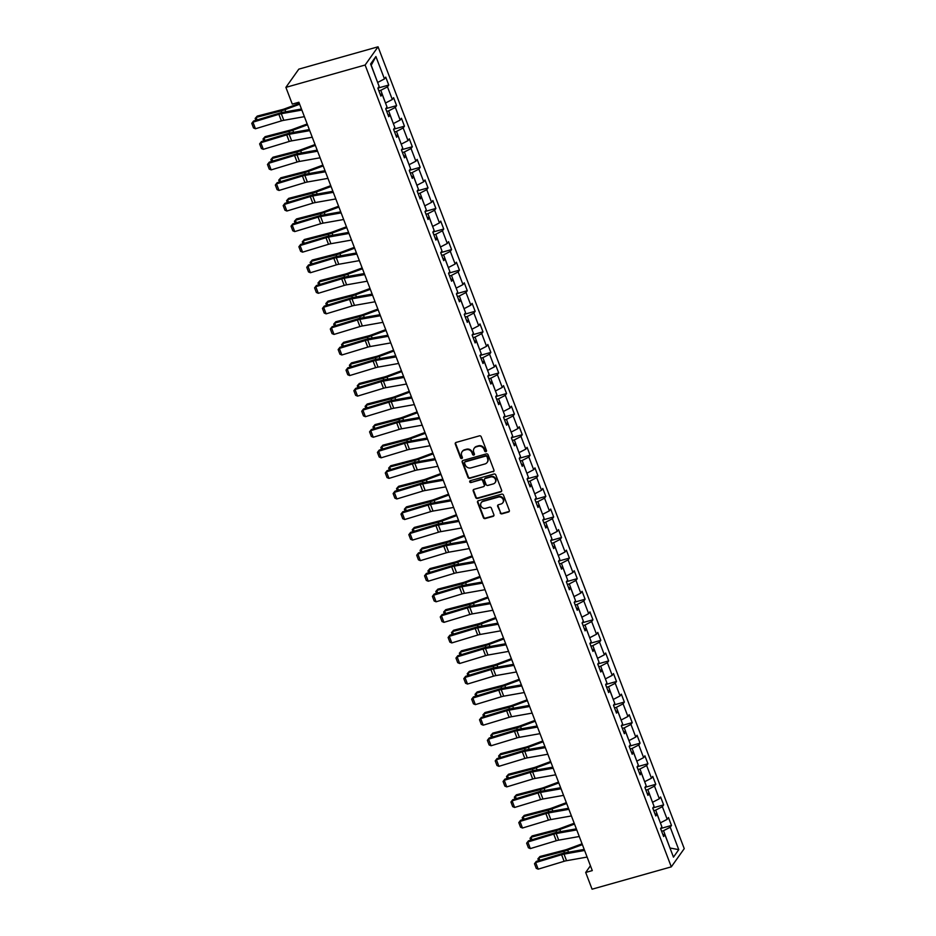 <?xml version="1.0" encoding="UTF-8"?>
<svg xmlns="http://www.w3.org/2000/svg" width="936" height="936" viewBox="0 0 936 936"><rect width="100%" height="100%" fill="white"/><g stroke="black" fill="none" stroke-linecap="round" stroke-linejoin="round"><path stroke-width="1.4" d="M485.901 451.69A0.994 0.913 -144.7 0 0 486.463 450.52L481.209 436.773A1.427 1.299 -144.7 0 0 479.419 435.848L456.089 442.424A1.427 1.299 -144.7 0 0 455.294 444.085L460.535 457.833A0.994 0.913 -144.7 0 0 462.267 458.16A0.994 0.913 -144.7 0 0 462.361 457.33L461.67 455.539A4.575 4.165 -144.7 0 1 464.244 450.239L466.186 449.69A4.575 4.165 -144.7 0 1 471.919 452.661L472.598 454.44A0.994 0.913 -144.7 0 0 474.318 454.756A0.994 0.913 -144.7 0 0 474.412 453.925L473.733 452.146A4.575 4.165 -144.7 0 1 476.295 446.835L478.237 446.285A4.575 4.165 -144.7 0 1 483.97 449.257L484.649 451.035A0.994 0.913 -144.7 0 0 485.901 451.69M474.33 448.087A4.575 4.165 -144.7 0 1 476.646 446.343L478.589 445.793A4.575 4.165 -144.7 0 1 484.321 448.765L485 450.544A0.994 0.913 -144.7 0 0 486.498 451.082M455.633 442.67A1.427 1.299 -144.7 0 0 455.645 443.594L460.886 457.341A0.994 0.913 -144.7 0 0 462.396 457.88M462.279 451.491A4.575 4.165 -144.7 0 1 464.595 449.736L466.537 449.198A4.575 4.165 -144.7 0 1 472.27 452.17L472.949 453.948A0.994 0.913 -144.7 0 0 474.447 454.475M500.175 512.916A1.427 1.299 -144.7 0 0 501.965 513.852L508.505 512.004A1.427 1.299 -144.7 0 0 509.313 510.342L503.474 495.074A1.427 1.299 -144.7 0 0 501.684 494.149L478.354 500.725A1.427 1.299 -144.7 0 0 477.547 502.386L483.385 517.655A1.427 1.299 -144.7 0 0 485.176 518.579L493.085 516.356A1.427 1.299 -144.7 0 0 493.88 514.695L491.388 508.154A1.427 1.299 -144.7 0 0 489.598 507.23L485.679 508.33A3.826 3.475 -144.7 0 1 481.233 502.667A3.826 3.475 -144.7 0 1 483.034 501.415L498.397 497.086A3.826 3.475 -144.7 0 1 502.831 502.749A3.826 3.475 -144.7 0 1 501.041 504.001L498.478 504.726A1.427 1.299 -144.7 0 0 497.671 506.388L500.514 512.425A1.427 1.299 -144.7 0 0 502.304 513.361L508.856 511.512A1.427 1.299 -144.7 0 0 509.324 511.267M365.122 65.017L285.889 87.364L292.278 104.107L298.888 102.246L592.289 870.597L585.69 872.457L592.078 889.2L671.311 866.853L365.122 65.017L378.039 46.8L684.239 848.636L671.311 866.853M493.143 471.756A1.427 1.299 -144.7 0 0 493.939 470.094L488.112 454.826A1.427 1.299 -144.7 0 0 486.322 453.901L462.981 460.477A1.427 1.299 -144.7 0 0 462.185 462.138L468.012 477.407A1.427 1.299 -144.7 0 0 469.802 478.331L493.483 471.264A1.427 1.299 -144.7 0 0 493.951 471.019M495.787 474.95L501.626 490.218A1.427 1.299 -144.7 0 1 500.818 491.88L477.489 498.455A1.427 1.299 -144.7 0 1 475.699 497.531L473.206 490.99A1.427 1.299 -144.7 0 1 474.002 489.341L483.467 486.673A1.427 1.299 -144.7 0 0 484.275 485.012L482.613 480.671A1.427 1.299 -144.7 0 0 480.823 479.747L470.972 482.52A0.994 0.913 -144.7 0 1 469.813 481.034A0.994 0.913 -144.7 0 1 470.281 480.706L493.997 474.025A1.427 1.299 -144.7 0 1 495.787 474.95M660.699 828.489L671.486 825.447L668.468 817.537L667.192 819.328L662.36 806.68L663.636 804.878L660.605 796.969L659.33 798.759L654.498 786.111L655.773 784.309L652.755 776.4L651.479 778.202L646.647 765.543L647.923 763.741L644.904 755.832L643.629 757.633L638.797 744.974L640.072 743.172L637.053 735.263L635.778 737.065L630.946 724.405L632.221 722.615L629.191 714.694L627.916 716.496L623.083 703.837L624.359 702.047L621.34 694.138L620.065 695.928L615.233 683.28L616.508 681.478L613.49 673.569L612.214 675.359L607.382 662.711L608.657 660.91L605.639 653L604.363 654.802L599.531 642.143L600.807 640.341L597.776 632.432L596.501 634.234L591.669 621.574L592.944 619.772L589.926 611.863L588.65 613.665L583.818 601.006L585.094 599.215L582.075 591.295L580.8 593.096L575.968 580.437L577.243 578.647L574.224 570.738L572.949 572.528L568.117 559.88L569.392 558.078L566.362 550.169L565.087 551.959L560.255 539.311L561.53 537.51L558.511 529.6L557.236 531.402L552.404 518.743L553.679 516.941L550.66 509.032L549.385 510.834L544.553 498.174L545.828 496.372L542.81 488.463L541.534 490.265L536.702 477.606L537.978 475.816L534.947 467.895L533.672 469.696L528.84 457.037L530.115 455.247L527.097 447.338L525.821 449.128L520.989 436.469L522.265 434.678L519.246 426.769L517.971 428.559L513.139 415.912L514.414 414.11L511.395 406.201L510.12 408.002L505.288 395.343L506.563 393.541L503.533 385.632L502.258 387.434L497.425 374.774L498.701 372.973L495.682 365.063L494.407 366.865L489.575 354.206L490.85 352.416L487.831 344.495L486.556 346.297L481.724 333.637L482.999 331.847L479.981 323.938L478.705 325.728L473.873 313.069L475.149 311.279L472.118 303.369L470.843 305.159L466.011 292.512L467.286 290.71L464.268 282.801L462.992 284.602L458.16 271.943L459.436 270.141L456.417 262.232L455.142 264.034L450.31 251.374L451.585 249.573L448.566 241.663L447.291 243.465L442.459 230.806L443.734 229.016L440.704 221.095L439.429 222.897L434.596 210.237L435.872 208.447L432.853 200.538L431.578 202.328L426.746 189.669L428.021 187.879L425.002 179.969L423.727 181.759L418.895 169.112L420.17 167.31L417.152 159.401L415.876 161.203L411.044 148.543L412.32 146.741L409.289 138.832L408.014 140.634L403.182 127.975L404.457 126.173L401.439 118.264L400.163 120.065L395.331 107.406L396.607 105.616L393.588 97.695L392.313 99.497L387.481 86.837L388.756 85.047L385.737 77.138L384.462 78.928L375.898 56.523L370.586 63.999L379.15 86.416L377.875 88.218L380.894 96.127L382.169 94.325L380.11 94.068M671.486 825.447L670.211 827.237L678.764 849.654L673.464 857.142L664.899 834.725L663.624 836.527L660.605 828.617L661.881 826.816L657.049 814.156L655.773 815.958L652.755 808.049L654.03 806.247L649.198 793.588L647.923 795.389L644.904 787.48L646.179 785.678L641.335 773.031L640.072 774.821L637.042 766.912L638.317 765.121L633.485 752.462L632.209 754.252L629.191 746.343L630.466 744.553L625.634 731.893L624.359 733.695L621.34 725.774L622.615 723.984L617.783 711.325L616.508 713.127L613.49 705.217L614.765 703.416L609.921 690.756L608.657 692.558L605.627 684.649L606.902 682.847L602.07 670.188L600.795 671.99L597.776 664.08L599.052 662.278L594.22 649.631L592.944 651.421L589.926 643.512L591.201 641.722L586.369 629.062L585.094 630.852L582.075 622.943L583.35 621.153L578.506 608.494L577.243 610.295L574.213 602.375L575.488 600.584L570.656 587.925L569.38 589.727L566.362 581.818L567.637 580.016L562.805 567.356L561.53 569.158L558.511 561.249L559.786 559.447L554.954 546.788L553.679 548.59L550.66 540.68L551.936 538.879L547.092 526.231L545.817 528.021L542.798 520.112L544.073 518.322L539.241 505.662L537.966 507.452L534.947 499.543L536.223 497.753L531.391 485.094L530.115 486.895L527.097 478.975L528.372 477.185L523.54 464.525L522.265 466.327L519.246 458.418L520.521 456.616L515.678 443.956L514.402 445.758L511.384 437.849L512.659 436.047L507.827 423.388L506.551 425.19L503.533 417.28L504.808 415.479L499.976 402.831L498.701 404.621L495.682 396.712L496.957 394.922L492.125 382.262L490.85 384.052L487.831 376.143L489.107 374.353L484.263 361.694L482.988 363.496L479.969 355.575L481.244 353.785L476.412 341.125L475.137 342.927L472.118 335.018L473.394 333.216L468.562 320.557L467.286 322.358L464.268 314.449L465.543 312.647L460.711 299.988L459.436 301.79L456.417 293.881L457.681 292.079L452.849 279.431L451.573 281.221L448.555 273.312L449.83 271.522L444.998 258.863L443.722 260.653L440.704 252.743L441.979 250.953L437.147 238.294L435.872 240.096L432.853 232.175L434.128 230.385L429.296 217.725L428.021 219.527L425.002 211.618L426.266 209.816L421.434 197.157L420.159 198.959L417.14 191.049L418.415 189.248L413.583 176.588L412.308 178.39L409.289 170.481L410.565 168.679L405.733 156.031L404.457 157.821L401.439 149.912L402.714 148.122L397.882 135.463L396.607 137.253L393.588 129.343L394.852 127.553L390.019 114.894L388.744 116.696L385.726 108.775L387.001 106.985L382.169 94.325M653.761 810.67L655.68 810.131L660.36 822.838M660.512 822.791L667.192 819.328M655.68 810.131L662.36 806.68M657.049 814.156L654.989 813.91M645.898 790.113L647.829 789.563L652.509 802.269M652.661 802.222L659.33 798.759M647.829 789.563L654.498 786.111M649.198 793.588L647.139 793.342M638.048 769.544L639.967 769.006L644.658 781.7M644.799 781.654L651.479 778.202M639.967 769.006L646.647 765.543M641.335 773.031L639.288 772.773M630.197 748.975L632.116 748.437L636.796 761.132M636.948 761.085L643.629 757.633M632.116 748.437L638.797 744.974M633.485 752.462L631.426 752.205M622.346 728.407L624.265 727.869L628.945 740.563M629.097 740.528L635.778 737.065M624.265 727.869L630.946 724.405M625.634 731.893L623.575 731.636M614.484 707.838L616.403 707.3L621.095 719.995M621.247 719.959L627.916 716.496M616.403 707.3L623.083 703.837M617.783 711.325L615.724 711.067M606.633 687.27L608.552 686.731L613.244 699.438M613.384 699.391L620.065 695.928M608.552 686.731L615.233 683.28M609.921 690.756L607.873 690.511M598.783 666.713L600.701 666.163L605.381 678.869M605.533 678.822L612.214 675.359M600.701 666.163L607.382 662.711M602.07 670.188L600.011 669.942M590.932 646.144L592.851 645.606L597.531 658.3M597.683 658.254L604.363 654.802M592.851 645.606L599.531 642.143M594.22 649.631L592.16 649.373M583.069 625.576L584.988 625.037L589.68 637.732M589.832 637.685L596.501 634.234M584.988 625.037L591.669 621.574M586.369 629.062L584.31 628.805M575.219 605.007L577.138 604.469L581.829 617.163M581.97 617.128L588.65 613.665M577.138 604.469L583.818 601.006M578.506 608.494L576.459 608.236M567.368 584.438L569.287 583.9L573.967 596.595M574.119 596.56L580.8 593.096M569.287 583.9L575.968 580.437M570.656 587.925L568.597 587.668M559.517 563.87L561.436 563.332L566.116 576.038M566.268 575.991L572.949 572.528M561.436 563.332L568.117 559.88M562.805 567.356L560.746 567.111M551.655 543.313L553.574 542.763L558.265 555.469M558.418 555.422L565.087 551.959M553.574 542.763L560.255 539.311M554.954 546.788L552.895 546.542M543.804 522.744L545.723 522.206L550.403 534.901M550.555 534.854L557.236 531.402M545.723 522.206L552.404 518.743M547.092 526.231L545.044 525.973M535.954 502.176L537.872 501.637L542.552 514.332M542.704 514.285L549.385 510.834M537.872 501.637L544.553 498.174M539.241 505.662L537.182 505.405M528.103 481.607L530.022 481.069L534.702 493.763M534.854 493.728L541.534 490.265M530.022 481.069L536.702 477.606M531.391 485.094L529.331 484.836M520.24 461.038L522.159 460.5L526.851 473.195M527.003 473.16L533.672 469.696M522.159 460.5L528.84 457.037M523.54 464.525L521.481 464.268M512.39 440.47L514.309 439.932L518.989 452.638M519.141 452.591L525.821 449.128M514.309 439.932L520.989 436.469M515.678 443.956L513.63 443.711M504.539 419.913L506.458 419.363L511.138 432.069M511.29 432.022L517.971 428.559M506.458 419.363L513.139 415.912M507.827 423.388L505.768 423.142M496.688 399.344L498.607 398.806L503.287 411.501M503.439 411.454L510.12 408.002M498.607 398.806L505.288 395.343M499.976 402.831L497.917 402.574M488.826 378.776L490.745 378.238L495.436 390.932M495.589 390.885L502.258 387.434M490.745 378.238L497.425 374.774M492.125 382.262L490.066 382.005M480.975 358.207L482.894 357.669L487.574 370.363M487.726 370.328L494.407 366.865M482.894 357.669L489.575 354.206M484.263 361.694L482.215 361.436M473.125 337.639L475.043 337.1L479.723 349.795M479.875 349.76L486.556 346.297M475.043 337.1L481.724 333.637M476.412 341.125L474.353 340.868M465.274 317.07L467.193 316.532L471.873 329.238M472.025 329.191L478.705 325.728M467.193 316.532L473.873 313.069M468.562 320.557L466.502 320.311M457.411 296.513L459.33 295.963L464.022 308.669M464.174 308.623L470.843 305.159M459.33 295.963L466.011 292.512M460.711 299.988L458.652 299.742M449.561 275.945L451.48 275.395L456.16 288.101M456.312 288.054L462.992 284.602M451.48 275.395L458.16 271.943M452.849 279.431L450.801 279.174M441.71 255.376L443.629 254.838L448.309 267.532M448.461 267.485L455.142 264.034M443.629 254.838L450.31 251.374M444.998 258.863L442.939 258.605M433.859 234.807L435.778 234.269L440.458 246.964M440.61 246.928L447.291 243.465M435.778 234.269L442.459 230.806M437.147 238.294L435.088 238.036M425.997 214.239L427.916 213.701L432.607 226.395M432.76 226.36L439.429 222.897M427.916 213.701L434.596 210.237M429.296 217.725L427.237 217.468M418.146 193.67L420.065 193.132L424.745 205.838M424.897 205.791L431.578 202.328M420.065 193.132L426.746 189.669M421.434 197.157L419.386 196.911M410.296 173.113L412.214 172.563L416.894 185.269M417.046 185.223L423.727 181.759M412.214 172.563L418.895 169.112M413.583 176.588L411.524 176.342M402.445 152.545L404.364 151.995L409.044 164.701M409.196 164.654L415.876 161.203M404.364 151.995L411.044 148.543M405.733 156.031L403.673 155.774M394.582 131.976L396.501 131.438L401.193 144.132M401.345 144.085L408.014 140.634M396.501 131.438L403.182 127.975M397.882 135.463L395.823 135.205M386.732 111.407L388.651 110.869L393.331 123.564M393.483 123.529L400.163 120.065M388.651 110.869L395.331 107.406M390.019 114.894L387.96 114.637M378.881 90.839L380.8 90.301L385.48 102.995M385.632 102.96L392.313 99.497M380.8 90.301L387.481 86.837M375.898 56.523L371.229 65.251L377.629 82.438M377.781 82.391L384.462 78.928M285.889 87.364L298.806 69.147L378.039 46.8M590.44 865.753L585.69 872.457M669.93 847.876L663.53 830.7L661.612 831.238M669.965 847.993L678.764 849.654M663.53 830.7L670.211 827.237M664.899 834.725L662.84 834.467M377.969 88.089L388.756 85.047M385.819 108.646L396.607 105.616M393.67 129.215L404.457 126.173M401.532 149.783L412.32 146.741M409.383 170.352L420.17 167.31M417.234 190.921L428.021 187.879M425.084 211.489L435.872 208.447M432.947 232.046L443.734 229.016M440.797 252.615L451.585 249.573M448.648 273.183L459.436 270.141M456.499 293.752L467.286 290.71M464.361 314.32L475.149 311.279M472.212 334.889L482.999 331.847M480.063 355.446L490.85 352.416M487.913 376.015L498.701 372.973M495.776 396.583L506.563 393.541M503.626 417.152L514.414 414.11M511.477 437.72L522.265 434.678M519.328 458.289L530.115 455.247M527.19 478.858L537.978 475.816M535.041 499.414L545.828 496.372M542.892 519.983L553.679 516.941M550.742 540.552L561.53 537.51M558.605 561.12L569.392 558.078M566.455 581.689L577.243 578.647M574.306 602.257L585.094 599.215M582.157 622.814L592.944 619.772M590.019 643.383L600.807 640.341M597.87 663.952L608.657 660.91M605.721 684.52L616.508 681.478M613.571 705.089L624.359 702.047M621.434 725.657L632.221 722.615M629.284 746.214L640.072 743.172M637.135 766.783L647.923 763.741M644.986 787.351L655.773 784.309M652.848 807.92L663.636 804.878M462.524 460.723A1.427 1.299 -144.7 0 0 462.536 461.647L468.363 476.915A1.427 1.299 -144.7 0 0 470.153 477.84L493.483 471.264M486.837 456.768A0.994 0.913 -144.7 0 0 485.585 456.113L465.098 461.893A0.994 0.913 -144.7 0 0 464.537 463.051L465.262 464.923A4.575 4.165 -144.7 0 0 470.983 467.895L484.988 463.952A4.575 4.165 -144.7 0 0 487.551 458.64L487.188 456.265A0.994 0.913 -144.7 0 0 485.936 455.621L485.585 456.113M464.853 461.998A0.994 0.913 -144.7 0 1 465.449 461.401L485.936 455.621M487.305 462.197A4.575 4.165 -144.7 0 0 487.902 458.149L487.551 458.64M487.188 456.265L487.902 458.149M473.546 489.575A1.427 1.299 -144.7 0 0 473.557 490.499L476.05 497.039A1.427 1.299 -144.7 0 0 477.84 497.964L501.169 491.388A1.427 1.299 -144.7 0 0 501.637 491.143M484.286 485.936A1.427 1.299 -144.7 0 0 484.614 484.52L482.964 480.18A1.427 1.299 -144.7 0 0 481.174 479.255L470.972 482.52M470.036 480.823A0.994 0.913 -144.7 0 0 471.323 482.028M493.284 483.9A3.826 3.475 -144.7 0 0 494.851 478.425A3.826 3.475 -144.7 0 0 490.639 476.974L485.234 478.507A1.427 1.299 -144.7 0 0 484.427 480.156L486.088 484.497A1.427 1.299 -144.7 0 0 487.878 485.421L493.284 483.9M495.249 482.391A3.826 3.475 -144.7 0 0 490.99 476.482L490.639 476.974M484.766 478.741A1.427 1.299 -144.7 0 1 485.585 478.015L490.99 476.482M498.01 504.972A1.427 1.299 -144.7 0 0 498.022 505.896L500.514 512.425M502.995 502.503A3.826 3.475 -144.7 0 0 498.736 496.583L498.397 497.086M481.42 502.421A3.826 3.475 -144.7 0 1 483.385 500.924L498.736 496.583M477.886 500.971A1.427 1.299 -144.7 0 0 477.898 501.895L483.736 517.163A1.427 1.299 -144.7 0 0 485.527 518.088L493.436 515.865A1.427 1.299 -144.7 0 0 493.892 515.619M299.333 103.405L284.778 108.798A7.277 1.79 159.1 0 1 282.192 109.617L257.236 116.099L256.136 117.398L281.081 110.916A10.916 2.679 -20.9 0 0 284.954 109.688L299.649 104.235M255.879 120.311L255.165 118.439L257.236 116.099M255.165 118.439L256.136 117.398L257.107 119.937M304.387 116.661L283.807 120.311A7.277 1.79 -20.9 0 0 281.385 120.896L255.458 128.758L252.942 122.171L251.761 123.341L253.574 121.001L279.501 113.151A10.916 2.679 159.1 0 1 283.128 112.261L301.474 109.009M253.574 121.001L252.942 122.171L278.869 114.309A7.277 1.79 -20.9 0 1 281.291 113.712L301.872 110.074M255.458 128.758L253.527 127.951L251.761 123.341M307.183 123.973L292.629 129.367A7.277 1.79 159.1 0 1 290.043 130.186L265.099 136.668L263.987 137.966L288.931 131.473A10.916 2.679 -20.9 0 0 292.804 130.256L307.499 124.804M263.73 140.868L263.016 138.996L265.099 136.668M263.016 138.996L263.987 137.966L264.958 140.505M315.034 144.542L300.479 149.935A7.277 1.79 159.1 0 1 297.905 150.754L272.949 157.236L271.838 158.535L296.794 152.041A10.916 2.679 -20.9 0 0 300.667 150.813L315.35 145.373M271.58 161.437L270.867 159.565L272.949 157.236M270.867 159.565L271.838 158.535L272.809 161.074M312.25 137.229L291.658 140.868A7.277 1.79 -20.9 0 0 289.236 141.465L263.308 149.327L260.793 142.728L259.623 143.898L261.425 141.57L287.352 133.708A10.916 2.679 159.1 0 1 290.991 132.818L309.325 129.577M261.425 141.57L260.793 142.728L286.72 134.878A7.277 1.79 -20.9 0 1 289.142 134.281L309.734 130.642M263.308 149.327L261.378 148.52L259.623 143.898M320.1 157.798L299.508 161.437A7.277 1.79 -20.9 0 0 297.086 162.033L271.171 169.896L268.644 163.297L267.474 164.467L269.287 162.139L295.203 154.276A10.916 2.679 159.1 0 1 298.841 153.387L317.175 150.146M269.287 162.139L268.644 163.297L294.571 155.446A7.277 1.79 -20.9 0 1 296.993 154.849L317.585 151.211M271.171 169.896L269.229 169.088L267.474 164.467M322.885 165.099L308.33 170.492A7.277 1.79 159.1 0 1 305.756 171.311L280.8 177.805L279.688 179.104L304.645 172.61A10.916 2.679 -20.9 0 0 308.517 171.382L323.212 165.941M279.443 182.005L278.729 180.133L280.8 177.805M278.729 180.133L279.688 179.104L280.66 181.631M330.747 185.667L316.192 191.061A7.277 1.79 159.1 0 1 313.607 191.88L288.651 198.374L287.551 199.66L312.495 193.179A10.916 2.679 -20.9 0 0 316.368 191.95L331.063 186.51M287.293 202.574L286.58 200.702L288.651 198.374M286.58 200.702L287.551 199.66L288.522 202.199M338.598 206.236L324.043 211.63A7.277 1.79 159.1 0 1 321.457 212.449L296.513 218.93L295.402 220.229L320.346 213.747A10.916 2.679 -20.9 0 0 324.219 212.519L338.914 207.078M295.144 223.142L294.43 221.27L296.513 218.93M294.43 221.27L295.402 220.229L296.373 222.768M327.951 178.366L307.371 182.005A7.277 1.79 -20.9 0 0 304.949 182.602L279.022 190.453L276.506 183.865L275.324 185.035L277.138 182.707L303.065 174.845A10.916 2.679 159.1 0 1 306.692 173.956L325.026 170.715M277.138 182.707L276.506 183.865L302.422 176.003A7.277 1.79 -20.9 0 1 304.844 175.418L325.435 171.768M279.022 190.453L277.091 189.645L275.324 185.035M335.802 198.935L315.221 202.574A7.277 1.79 -20.9 0 0 312.8 203.171L286.872 211.021L284.357 204.434L283.175 205.604L284.989 203.276L310.916 195.413A10.916 2.679 159.1 0 1 314.543 194.524L332.888 191.283M284.989 203.276L284.357 204.434L310.284 196.572A7.277 1.79 -20.9 0 1 312.706 195.975L333.286 192.336M286.872 211.021L284.942 210.214L283.175 205.604M343.664 219.504L323.072 223.142A7.277 1.79 -20.9 0 0 320.65 223.727L294.723 231.59L292.207 225.003L291.037 226.173L292.839 223.844L318.766 215.982A10.916 2.679 159.1 0 1 322.405 215.093L340.739 211.852M292.839 223.844L292.207 225.003L318.135 217.14A7.277 1.79 -20.9 0 1 320.557 216.544L341.149 212.905M294.723 231.59L292.792 230.782L291.037 226.173M351.515 240.061L330.923 243.711A7.277 1.79 -20.9 0 0 328.501 244.296L302.585 252.158L300.058 245.571L298.888 246.741L300.702 244.401L326.617 236.551A10.916 2.679 159.1 0 1 330.256 235.661L348.59 232.409M300.702 244.401L300.058 245.571L325.985 237.709A7.277 1.79 -20.9 0 1 328.407 237.112L348.999 233.474M302.585 252.158L300.643 251.351L298.888 246.741M359.365 260.629L338.785 264.268A7.277 1.79 -20.9 0 0 336.363 264.865L310.436 272.727L307.921 266.128L306.739 267.298L308.552 264.97L334.48 257.107A10.916 2.679 159.1 0 1 338.107 256.218L356.44 252.977M308.552 264.97L307.921 266.128L333.836 258.277A7.277 1.79 -20.9 0 1 336.27 257.681L356.85 254.042M310.436 272.727L308.506 271.92L306.739 267.298M367.216 281.198L346.636 284.836A7.277 1.79 -20.9 0 0 344.214 285.433L318.287 293.296L315.771 286.697L314.59 287.867L316.403 285.538L342.33 277.676A10.916 2.679 159.1 0 1 345.957 276.787L364.303 273.546M316.403 285.538L315.771 286.697L341.698 278.846A7.277 1.79 -20.9 0 1 344.12 278.249L364.701 274.611M318.287 293.296L316.356 292.488L314.59 287.867M375.079 301.766L354.487 305.405A7.277 1.79 -20.9 0 0 352.065 306.002L326.137 313.852L323.622 307.265L322.452 308.435L324.254 306.107L350.181 298.245A10.916 2.679 159.1 0 1 353.82 297.356L372.154 294.115M324.254 306.107L323.622 307.265L349.549 299.403A7.277 1.79 -20.9 0 1 351.971 298.818L372.563 295.168M326.137 313.852L324.207 313.045L322.452 308.435M382.929 322.335L362.337 325.974A7.277 1.79 -20.9 0 0 359.915 326.57L334 334.421L331.473 327.834L330.303 329.004L332.116 326.676L358.032 318.813A10.916 2.679 159.1 0 1 361.67 317.924L380.004 314.683M332.116 326.676L331.473 327.834L357.4 319.972A7.277 1.79 -20.9 0 1 359.822 319.375L380.414 315.736M334 334.421L332.058 333.614L330.303 329.004M390.78 342.904L370.2 346.542A7.277 1.79 -20.9 0 0 367.778 347.127L341.851 354.99L339.335 348.403L338.153 349.573L339.967 347.244L365.894 339.382A10.916 2.679 159.1 0 1 369.521 338.493L387.855 335.252M339.967 347.244L339.335 348.403L365.251 340.54A7.277 1.79 -20.9 0 1 367.684 339.943L388.264 336.305M341.851 354.99L339.92 354.182L338.153 349.573M398.631 363.46L378.05 367.111A7.277 1.79 -20.9 0 0 375.628 367.696L349.701 375.558L347.186 368.971L346.004 370.141L347.818 367.801L373.745 359.95A10.916 2.679 159.1 0 1 377.372 359.061L395.717 355.809M347.818 367.801L347.186 368.971L373.113 361.109A7.277 1.79 -20.9 0 1 375.535 360.512L396.115 356.873M349.701 375.558L347.771 374.751L346.004 370.141M406.493 384.029L385.901 387.668A7.277 1.79 -20.9 0 0 383.479 388.264L357.552 396.127L355.036 389.528L353.866 390.698L355.668 388.37L381.595 380.507A10.916 2.679 159.1 0 1 385.234 379.618L403.568 376.377M355.668 388.37L355.036 389.528L380.964 381.677A7.277 1.79 -20.9 0 1 383.386 381.081L403.978 377.442M357.552 396.127L355.621 395.32L353.866 390.698M414.344 404.598L393.752 408.236A7.277 1.79 -20.9 0 0 391.33 408.833L365.414 416.695L362.899 410.097L361.717 411.267L363.531 408.938L389.446 401.076A10.916 2.679 159.1 0 1 393.085 400.187L411.419 396.946M363.531 408.938L362.899 410.097L388.814 402.246A7.277 1.79 -20.9 0 1 391.236 401.649L411.828 398.011M365.414 416.695L363.472 415.888L361.717 411.267M422.195 425.166L401.614 428.805A7.277 1.79 -20.9 0 0 399.192 429.402L373.265 437.252L370.75 430.665L369.568 431.835L371.381 429.507L397.309 421.645A10.916 2.679 159.1 0 1 400.936 420.755L419.269 417.514M371.381 429.507L370.75 430.665L396.665 422.803A7.277 1.79 -20.9 0 1 399.099 422.218L419.679 418.567M373.265 437.252L371.335 436.445L369.568 431.835M430.045 445.735L409.465 449.374A7.277 1.79 -20.9 0 0 407.043 449.97L381.116 457.821L378.6 451.234L377.419 452.404L379.232 450.076L405.159 442.213A10.916 2.679 159.1 0 1 408.786 441.324L427.132 438.083M379.232 450.076L378.6 451.234L404.527 443.371A7.277 1.79 -20.9 0 1 406.949 442.775L427.53 439.136M381.116 457.821L379.185 457.014L377.419 452.404M437.908 466.303L417.316 469.942A7.277 1.79 -20.9 0 0 414.894 470.527L388.966 478.39L386.451 471.802L385.281 472.972L387.083 470.644L413.01 462.782A10.916 2.679 159.1 0 1 416.649 461.893L434.983 458.652M387.083 470.644L386.451 471.802L412.378 463.94A7.277 1.79 -20.9 0 1 414.8 463.343L435.392 459.705M388.966 478.39L387.036 477.582L385.281 472.972M445.758 486.86L425.166 490.511A7.277 1.79 -20.9 0 0 422.744 491.096L396.829 498.958L394.313 492.371L393.132 493.541L394.945 491.201L420.861 483.35A10.916 2.679 159.1 0 1 424.499 482.461L442.833 479.209M394.945 491.201L394.313 492.371L420.229 484.509A7.277 1.79 -20.9 0 1 422.651 483.912L443.243 480.273M396.829 498.958L394.887 498.151L393.132 493.541M453.609 507.429L433.029 511.068A7.277 1.79 -20.9 0 0 430.607 511.664L404.68 519.527L402.164 512.928L400.982 514.098L402.796 511.77L428.723 503.907A10.916 2.679 159.1 0 1 432.35 503.018L450.696 499.777M402.796 511.77L402.164 512.928L428.08 505.077A7.277 1.79 -20.9 0 1 430.513 504.481L451.094 500.842M404.68 519.527L402.749 518.72L400.982 514.098M461.46 527.998L440.879 531.636A7.277 1.79 -20.9 0 0 438.457 532.233L412.53 540.095L410.015 533.497L408.833 534.667L410.647 532.338L436.574 524.476A10.916 2.679 159.1 0 1 440.201 523.587L458.546 520.346M410.647 532.338L410.015 533.497L435.942 525.646A7.277 1.79 -20.9 0 1 438.364 525.049L458.944 521.41M412.53 540.095L410.6 539.288L408.833 534.667M469.322 548.566L448.73 552.205A7.277 1.79 -20.9 0 0 446.308 552.802L420.381 560.652L417.865 554.065L416.695 555.235L418.497 552.907L444.425 545.044A10.916 2.679 159.1 0 1 448.063 544.155L466.397 540.914M418.497 552.907L417.865 554.065L443.793 546.203A7.277 1.79 -20.9 0 1 446.215 545.618L466.807 541.967M420.381 560.652L418.45 559.845L416.695 555.235M346.449 226.804L331.894 232.198A7.277 1.79 159.1 0 1 329.32 233.017L304.364 239.499L303.252 240.798L328.208 234.316A10.916 2.679 -20.9 0 0 332.081 233.087L346.765 227.635M302.995 243.711L302.281 241.839L304.364 239.499M302.281 241.839L303.252 240.798L304.223 243.337M354.299 247.373L339.745 252.767A7.277 1.79 159.1 0 1 337.171 253.586L312.214 260.068L311.103 261.366L336.059 254.873A10.916 2.679 -20.9 0 0 339.932 253.656L354.627 248.204M310.857 264.268L310.144 262.396L312.214 260.068M310.144 262.396L311.103 261.366L312.074 263.905M362.162 267.942L347.607 273.335A7.277 1.79 159.1 0 1 345.021 274.154L320.065 280.636L318.965 281.935L343.91 275.441A10.916 2.679 -20.9 0 0 347.782 274.213L362.478 268.772M318.708 284.836L317.994 282.964L320.065 280.636M317.994 282.964L318.965 281.935L319.936 284.474M370.012 288.499L355.458 293.892A7.277 1.79 159.1 0 1 352.872 294.711L327.928 301.205L326.816 302.503L351.76 296.01A10.916 2.679 -20.9 0 0 355.633 294.781L370.328 289.341M326.559 305.405L325.845 303.533L327.928 301.205M325.845 303.533L326.816 302.503L327.787 305.031M377.863 309.067L363.308 314.461A7.277 1.79 159.1 0 1 360.734 315.28L335.778 321.773L334.667 323.06L359.623 316.579A10.916 2.679 -20.9 0 0 363.496 315.35L378.179 309.91M334.409 325.974L333.696 324.102L335.778 321.773M333.696 324.102L334.667 323.06L335.638 325.599M385.714 329.636L371.159 335.029A7.277 1.79 159.1 0 1 368.585 335.849L343.629 342.33L342.517 343.629L367.474 337.147A10.916 2.679 -20.9 0 0 371.346 335.919L386.041 330.478M342.272 346.542L341.558 344.67L343.629 342.33M341.558 344.67L342.517 343.629L343.489 346.168M393.576 350.204L379.021 355.598A7.277 1.79 159.1 0 1 376.436 356.417L351.48 362.899L350.38 364.198L375.324 357.716A10.916 2.679 -20.9 0 0 379.197 356.487L393.892 351.035M350.123 367.111L349.409 365.239L351.48 362.899M349.409 365.239L350.38 364.198L351.351 366.736M401.427 370.773L386.872 376.167A7.277 1.79 159.1 0 1 384.286 376.986L359.342 383.467L358.231 384.766L383.175 378.273A10.916 2.679 -20.9 0 0 387.048 377.056L401.743 371.604M357.973 387.68L357.26 385.796L359.342 383.467M357.26 385.796L358.231 384.766L359.202 387.305M409.278 391.342L394.723 396.735A7.277 1.79 159.1 0 1 392.149 397.554L367.193 404.036L366.081 405.335L391.037 398.841A10.916 2.679 -20.9 0 0 394.91 397.613L409.594 392.172M365.824 408.236L365.11 406.364L367.193 404.036M365.11 406.364L366.081 405.335L367.052 407.874M417.128 411.899L402.574 417.292A7.277 1.79 159.1 0 1 400 418.111L375.043 424.605L373.932 425.903L398.888 419.41A10.916 2.679 -20.9 0 0 402.761 418.181L417.456 412.741M373.686 428.805L372.973 426.933L375.043 424.605M372.973 426.933L373.932 425.903L374.903 428.431M424.991 432.467L410.436 437.861A7.277 1.79 159.1 0 1 407.85 438.68L382.894 445.173L381.794 446.46L406.739 439.978A10.916 2.679 -20.9 0 0 410.611 438.75L425.307 433.31M381.537 449.374L380.823 447.502L382.894 445.173M380.823 447.502L381.794 446.46L382.765 448.999M432.841 453.036L418.287 458.429A7.277 1.79 159.1 0 1 415.701 459.248L390.757 465.742L389.645 467.029L414.601 460.547A10.916 2.679 -20.9 0 0 418.474 459.319L433.157 453.878M389.388 469.942L388.674 468.07L390.757 465.742M388.674 468.07L389.645 467.029L390.616 469.568M440.692 473.604L426.137 478.998A7.277 1.79 159.1 0 1 423.563 479.817L398.607 486.299L397.496 487.597L422.452 481.116A10.916 2.679 -20.9 0 0 426.325 479.887L441.008 474.435M397.238 490.511L396.525 488.639L398.607 486.299M396.525 488.639L397.496 487.597L398.467 490.136M448.543 494.173L433.988 499.567A7.277 1.79 159.1 0 1 431.414 500.386L406.458 506.867L405.346 508.166L430.303 501.673A10.916 2.679 -20.9 0 0 434.175 500.456L448.87 495.004M405.101 511.079L404.387 509.196L406.458 506.867M404.387 509.196L405.346 508.166L406.318 510.705M456.405 514.741L441.85 520.135A7.277 1.79 159.1 0 1 439.265 520.954L414.309 527.436L413.209 528.735L438.153 522.241A10.916 2.679 -20.9 0 0 442.026 521.013L456.721 515.572M412.951 531.636L412.238 529.764L414.309 527.436M412.238 529.764L413.209 528.735L414.18 531.274M464.256 535.298L449.701 540.704A7.277 1.79 159.1 0 1 447.115 541.511L422.171 548.005L421.06 549.303L446.016 542.81A10.916 2.679 -20.9 0 0 449.888 541.581L464.572 536.141M420.802 552.205L420.089 550.333L422.171 548.005M420.089 550.333L421.06 549.303L422.031 551.83M472.107 555.867L457.552 561.261A7.277 1.79 159.1 0 1 454.978 562.08L430.022 568.573L428.91 569.86L453.866 563.378A10.916 2.679 -20.9 0 0 457.739 562.15L472.423 556.709M428.653 572.774L427.939 570.901L430.022 568.573M427.939 570.901L428.91 569.86L429.881 572.399M479.957 576.436L465.403 581.829A7.277 1.79 159.1 0 1 462.829 582.648L437.872 589.142L436.761 590.429L461.717 583.947A10.916 2.679 -20.9 0 0 465.59 582.718L480.285 577.278M436.515 593.342L435.802 591.47L437.872 589.142M435.802 591.47L436.761 590.429L437.732 592.968M487.82 597.004L473.265 602.398A7.277 1.79 159.1 0 1 470.679 603.217L445.723 609.699L444.623 610.997L469.568 604.516A10.916 2.679 -20.9 0 0 473.44 603.287L488.136 597.835M444.366 613.911L443.652 612.039L445.723 609.699M443.652 612.039L444.623 610.997L445.594 613.536M495.67 617.573L481.116 622.966A7.277 1.79 159.1 0 1 478.53 623.785L453.586 630.267L452.474 631.566L477.43 625.072A10.916 2.679 -20.9 0 0 481.303 623.856L495.986 618.403M452.217 634.479L451.503 632.596L453.586 630.267M451.503 632.596L452.474 631.566L453.445 634.105M477.173 569.135L456.581 572.774A7.277 1.79 -20.9 0 0 454.159 573.37L428.243 581.221L425.728 574.634L424.546 575.804L426.36 573.475L452.275 565.613A10.916 2.679 159.1 0 1 455.914 564.724L474.248 561.483M426.36 573.475L425.728 574.634L451.643 566.771A7.277 1.79 -20.9 0 1 454.065 566.175L474.657 562.536M428.243 581.221L426.301 580.414L424.546 575.804M485.023 589.703L464.443 593.342A7.277 1.79 -20.9 0 0 462.021 593.927L436.094 601.789L433.579 595.202L432.397 596.372L434.21 594.044L460.138 586.182A10.916 2.679 159.1 0 1 463.765 585.293L482.11 582.052M434.21 594.044L433.579 595.202L459.494 587.34A7.277 1.79 -20.9 0 1 461.928 586.743L482.508 583.105M436.094 601.789L434.164 600.982L432.397 596.372M492.874 610.26L472.294 613.911A7.277 1.79 -20.9 0 0 469.872 614.496L443.945 622.358L441.429 615.771L440.248 616.941L442.061 614.601L467.988 606.75A10.916 2.679 159.1 0 1 471.615 605.861L489.961 602.608M442.061 614.601L441.429 615.771L467.356 607.909A7.277 1.79 -20.9 0 1 469.778 607.312L490.359 603.673M443.945 622.358L442.014 621.551L440.248 616.941M500.737 630.829L480.145 634.468A7.277 1.79 -20.9 0 0 477.723 635.064L451.795 642.927L449.28 636.328L448.11 637.498L449.912 635.17L475.839 627.307A10.916 2.679 159.1 0 1 479.478 626.418L497.812 623.177M449.912 635.17L449.28 636.328L475.207 628.477A7.277 1.79 -20.9 0 1 477.629 627.88L498.221 624.242M451.795 642.927L449.865 642.119L448.11 637.498M503.521 638.141L488.966 643.535A7.277 1.79 159.1 0 1 486.392 644.354L461.436 650.836L460.325 652.135L485.281 645.641A10.916 2.679 -20.9 0 0 489.154 644.413L503.837 638.972M460.067 655.036L459.354 653.164L461.436 650.836M459.354 653.164L460.325 652.135L461.296 654.673M511.372 658.698L496.817 664.104A7.277 1.79 159.1 0 1 494.243 664.911L469.287 671.404L468.175 672.703L493.132 666.21A10.916 2.679 -20.9 0 0 497.004 664.981L511.7 659.541M467.93 675.605L467.216 673.733L469.287 671.404M467.216 673.733L468.175 672.703L469.147 675.23M519.234 679.267L504.68 684.661A7.277 1.79 159.1 0 1 502.094 685.48L477.138 691.973L476.038 693.26L500.982 686.778A10.916 2.679 -20.9 0 0 504.855 685.55L519.55 680.109M475.78 696.173L475.067 694.301L477.138 691.973M475.067 694.301L476.038 693.26L477.009 695.799M527.085 699.835L512.53 705.229A7.277 1.79 159.1 0 1 509.945 706.048L485 712.542L483.889 713.829L508.845 707.347A10.916 2.679 -20.9 0 0 512.717 706.118L527.401 700.678M483.631 716.742L482.917 714.87L485 712.542M482.917 714.87L483.889 713.829L484.86 716.368M534.936 720.404L520.381 725.798A7.277 1.79 159.1 0 1 517.807 726.617L492.851 733.099L491.739 734.397L516.695 727.915A10.916 2.679 -20.9 0 0 520.568 726.687L535.252 721.235M491.482 737.311L490.768 735.439L492.851 733.099M490.768 735.439L491.739 734.397L492.71 736.936M542.786 740.973L528.232 746.366A7.277 1.79 159.1 0 1 525.658 747.185L500.701 753.667L499.59 754.966L524.546 748.472A10.916 2.679 -20.9 0 0 528.419 747.256L543.114 741.803M499.344 757.879L498.631 755.995L500.701 753.667M498.631 755.995L499.59 754.966L500.561 757.505M550.649 761.541L536.094 766.935A7.277 1.79 159.1 0 1 533.508 767.754L508.564 774.236L507.452 775.534L532.397 769.041A10.916 2.679 -20.9 0 0 536.269 767.812L550.965 762.372M507.195 778.436L506.481 776.564L508.564 774.236M506.481 776.564L507.452 775.534L508.423 778.073M558.5 782.098L543.945 787.504A7.277 1.79 159.1 0 1 541.359 788.311L516.415 794.804L515.303 796.103L540.259 789.61A10.916 2.679 -20.9 0 0 544.132 788.381L558.815 782.941M515.046 799.005L514.332 797.133L516.415 794.804M514.332 797.133L515.303 796.103L516.274 798.63M508.587 651.397L487.995 655.036A7.277 1.79 -20.9 0 0 485.573 655.633L459.658 663.495L457.142 656.897L455.961 658.067L457.774 655.738L483.69 647.876A10.916 2.679 159.1 0 1 487.328 646.987L505.662 643.746M457.774 655.738L457.142 656.897L483.058 649.046A7.277 1.79 -20.9 0 1 485.48 648.449L506.072 644.81M459.658 663.495L457.716 662.688L455.961 658.067M516.438 671.966L495.858 675.605A7.277 1.79 -20.9 0 0 493.436 676.202L467.509 684.052L464.993 677.465L463.811 678.635L465.625 676.307L491.552 668.444A10.916 2.679 159.1 0 1 495.179 667.555L513.525 664.314M465.625 676.307L464.993 677.465L490.909 669.603A7.277 1.79 -20.9 0 1 493.342 669.018L513.923 665.367M467.509 684.052L465.578 683.245L463.811 678.635M524.289 692.535L503.708 696.173A7.277 1.79 -20.9 0 0 501.286 696.77L475.359 704.621L472.844 698.034L471.662 699.204L473.476 696.875L499.403 689.013A10.916 2.679 159.1 0 1 503.03 688.124L521.375 684.883M473.476 696.875L472.844 698.034L498.771 690.171A7.277 1.79 -20.9 0 1 501.193 689.586L521.773 685.936M475.359 704.621L473.429 703.813L471.662 699.204M532.151 713.103L511.559 716.742A7.277 1.79 -20.9 0 0 509.137 717.327L483.21 725.189L480.695 718.602L479.524 719.772L481.326 717.444L507.253 709.582A10.916 2.679 159.1 0 1 510.892 708.692L529.226 705.452M481.326 717.444L480.695 718.602L506.622 710.74A7.277 1.79 -20.9 0 1 509.044 710.143L529.636 706.505M483.21 725.189L481.279 724.382L479.524 719.772M540.002 733.66L519.41 737.311A7.277 1.79 -20.9 0 0 516.988 737.896L491.072 745.758L488.557 739.171L487.375 740.341L489.189 738.001L515.104 730.15A10.916 2.679 159.1 0 1 518.743 729.261L537.077 726.008M489.189 738.001L488.557 739.171L514.472 731.308A7.277 1.79 -20.9 0 1 516.894 730.712L537.486 727.073M491.072 745.758L489.13 744.951L487.375 740.341M547.852 754.229L527.272 757.867A7.277 1.79 -20.9 0 0 524.85 758.464L498.923 766.327L496.408 759.728L495.226 760.898L497.039 758.569L522.967 750.707A10.916 2.679 159.1 0 1 526.594 749.818L544.939 746.577M497.039 758.569L496.408 759.728L522.323 751.877A7.277 1.79 -20.9 0 1 524.757 751.28L545.337 747.642M498.923 766.327L496.993 765.519L495.226 760.898M555.715 774.797L535.123 778.436A7.277 1.79 -20.9 0 0 532.701 779.033L506.774 786.895L504.258 780.296L503.077 781.466L504.89 779.138L530.817 771.276A10.916 2.679 159.1 0 1 534.444 770.386L552.79 767.146M504.89 779.138L504.258 780.296L530.185 772.446A7.277 1.79 -20.9 0 1 532.607 771.849L553.188 768.21M506.774 786.895L504.843 786.088L503.077 781.466M563.566 795.366L542.974 799.005A7.277 1.79 -20.9 0 0 540.552 799.601L514.625 807.452L512.109 800.865L510.939 802.035L512.741 799.707L538.668 791.844A10.916 2.679 159.1 0 1 542.307 790.955L560.641 787.714M512.741 799.707L512.109 800.865L538.036 793.003A7.277 1.79 -20.9 0 1 540.458 792.418L561.05 788.779M514.625 807.452L512.694 806.645L510.939 802.035M566.35 802.667L551.795 808.06A7.277 1.79 159.1 0 1 549.221 808.88L524.265 815.373L523.154 816.66L548.11 810.178A10.916 2.679 -20.9 0 0 551.983 808.95L566.666 803.509M522.896 819.573L522.183 817.701L524.265 815.373M522.183 817.701L523.154 816.66L524.125 819.199M571.416 815.935L550.824 819.573A7.277 1.79 -20.9 0 0 548.402 820.17L522.487 828.021L519.971 821.434L518.79 822.604L520.603 820.275L546.519 812.413A10.916 2.679 159.1 0 1 550.157 811.524L568.491 808.283M520.603 820.275L519.971 821.434L545.887 813.571A7.277 1.79 -20.9 0 1 548.309 812.986L568.901 809.336M522.487 828.021L520.545 827.213L518.79 822.604M574.201 823.235L559.646 828.629A7.277 1.79 159.1 0 1 557.072 829.448L532.116 835.942L531.005 837.229L555.961 830.747A10.916 2.679 -20.9 0 0 559.833 829.518L574.529 824.078M530.759 840.142L530.045 838.27L532.116 835.942M530.045 838.27L531.005 837.229L531.976 839.767M579.267 836.503L558.687 840.142A7.277 1.79 -20.9 0 0 556.265 840.727L530.338 848.589L527.822 842.002L526.64 843.172L528.454 840.844L554.381 832.981A10.916 2.679 159.1 0 1 558.008 832.092L576.354 828.851M528.454 840.844L527.822 842.002L553.738 834.14A7.277 1.79 -20.9 0 1 556.171 833.543L576.751 829.904M530.338 848.589L528.407 847.782L526.64 843.172M582.063 843.804L567.509 849.198A7.277 1.79 159.1 0 1 564.923 850.017L539.978 856.498L538.867 857.797L563.811 851.315A10.916 2.679 -20.9 0 0 567.684 850.087L582.379 844.635M538.61 860.71L537.896 858.838L539.978 856.498M537.896 858.838L538.867 857.797L539.838 860.336M587.129 857.06L566.537 860.71A7.277 1.79 -20.9 0 0 564.115 861.295L538.188 869.158L535.673 862.571L534.491 863.741L536.305 861.401L562.232 853.55A10.916 2.679 159.1 0 1 565.859 852.661L584.204 849.408M536.305 861.401L535.673 862.571L561.6 854.708A7.277 1.79 -20.9 0 1 564.022 854.112L584.602 850.473M538.188 869.158L536.258 868.351L534.491 863.741M281.081 110.916L281.713 112.554M284.954 109.688L285.761 111.793M283.807 120.311L281.291 113.712M281.385 120.896L278.869 114.309M288.931 131.473L289.563 133.123M292.804 130.256L293.611 132.362M296.794 152.041L297.414 153.679M300.667 150.813L301.474 152.931M291.658 140.868L289.142 134.281M289.236 141.465L286.72 134.878M299.508 161.437L296.993 154.849M297.086 162.033L294.571 155.446M304.645 172.61L305.265 174.248M308.517 171.382L309.325 173.488M312.495 193.179L313.127 194.817M316.368 191.95L317.175 194.056M320.346 213.747L320.978 215.385M324.219 212.519L325.026 214.625M307.371 182.005L304.844 175.418M304.949 182.602L302.422 176.003M315.221 202.574L312.706 195.975M312.8 203.171L310.284 196.572M323.072 223.142L320.557 216.544M320.65 223.727L318.135 217.14M330.923 243.711L328.407 237.112M328.501 244.296L325.985 237.709M338.785 264.268L336.27 257.681M336.363 264.865L333.836 258.277M346.636 284.836L344.12 278.249M344.214 285.433L341.698 278.846M354.487 305.405L351.971 298.818M352.065 306.002L349.549 299.403M362.337 325.974L359.822 319.375M359.915 326.57L357.4 319.972M370.2 346.542L367.684 339.943M367.778 347.127L365.251 340.54M378.05 367.111L375.535 360.512M375.628 367.696L373.113 361.109M385.901 387.668L383.386 381.081M383.479 388.264L380.964 381.677M393.752 408.236L391.236 401.649M391.33 408.833L388.814 402.246M401.614 428.805L399.099 422.218M399.192 429.402L396.665 422.803M409.465 449.374L406.949 442.775M407.043 449.97L404.527 443.371M417.316 469.942L414.8 463.343M414.894 470.527L412.378 463.94M425.166 490.511L422.651 483.912M422.744 491.096L420.229 484.509M433.029 511.068L430.513 504.481M430.607 511.664L428.08 505.077M440.879 531.636L438.364 525.049M438.457 532.233L435.942 525.646M448.73 552.205L446.215 545.618M446.308 552.802L443.793 546.203M328.208 234.316L328.829 235.954M332.081 233.087L332.888 235.193M336.059 254.873L336.679 256.522M339.932 253.656L340.739 255.762M343.91 275.441L344.542 277.079M347.782 274.213L348.59 276.331M351.76 296.01L352.392 297.648M355.633 294.781L356.44 296.887M359.623 316.579L360.243 318.217M363.496 315.35L364.303 317.456M367.474 337.147L368.094 338.785M371.346 335.919L372.154 338.025M375.324 357.716L375.956 359.354M379.197 356.487L380.004 358.593M383.175 378.273L383.807 379.922M387.048 377.056L387.855 379.162M391.037 398.841L391.657 400.479M394.91 397.613L395.717 399.73M398.888 419.41L399.52 421.048M402.761 418.181L403.568 420.287M406.739 439.978L407.371 441.616M410.611 438.75L411.419 440.856M414.601 460.547L415.221 462.185M418.474 459.319L419.269 461.425M422.452 481.116L423.072 482.754M426.325 479.887L427.132 481.993M430.303 501.673L430.934 503.322M434.175 500.456L434.983 502.562M438.153 522.241L438.785 523.879M442.026 521.013L442.833 523.13M446.016 542.81L446.636 544.448M449.888 541.581L450.684 543.687M453.866 563.378L454.486 565.016M457.739 562.15L458.546 564.256M461.717 583.947L462.349 585.585M465.59 582.718L466.397 584.824M469.568 604.516L470.2 606.154M473.44 603.287L474.248 605.393M477.43 625.072L478.05 626.722M481.303 623.856L482.099 625.962M456.581 572.774L454.065 566.175M454.159 573.37L451.643 566.771M464.443 593.342L461.928 586.743M462.021 593.927L459.494 587.34M472.294 613.911L469.778 607.312M469.872 614.496L467.356 607.909M480.145 634.468L477.629 627.88M477.723 635.064L475.207 628.477M485.281 645.641L485.901 647.279M489.154 644.413L489.961 646.53M493.132 666.21L493.763 667.848M497.004 664.981L497.812 667.087M500.982 686.778L501.614 688.416M504.855 685.55L505.662 687.656M508.845 707.347L509.465 708.985M512.717 706.118L513.513 708.224M516.695 727.915L517.315 729.553M520.568 726.687L521.375 728.793M524.546 748.472L525.178 750.122M528.419 747.256L529.226 749.362M532.397 769.041L533.029 770.679M536.269 767.812L537.077 769.93M540.259 789.61L540.879 791.248M544.132 788.381L544.928 790.487M487.995 655.036L485.48 648.449M485.573 655.633L483.058 649.046M495.858 675.605L493.342 669.018M493.436 676.202L490.909 669.603M503.708 696.173L501.193 689.586M501.286 696.77L498.771 690.171M511.559 716.742L509.044 710.143M509.137 717.327L506.622 710.74M519.41 737.311L516.894 730.712M516.988 737.896L514.472 731.308M527.272 757.867L524.757 751.28M524.85 758.464L522.323 751.877M535.123 778.436L532.607 771.849M532.701 779.033L530.185 772.446M542.974 799.005L540.458 792.418M540.552 799.601L538.036 793.003M548.11 810.178L548.73 811.816M551.983 808.95L552.79 811.056M550.824 819.573L548.309 812.986M548.402 820.17L545.887 813.571M555.961 830.747L556.592 832.385M559.833 829.518L560.641 831.624M558.687 840.142L556.171 833.543M556.265 840.727L553.738 834.14M563.811 851.315L564.443 852.953M567.684 850.087L568.491 852.193M566.537 860.71L564.022 854.112M564.115 861.295L561.6 854.708"/></g></svg>
